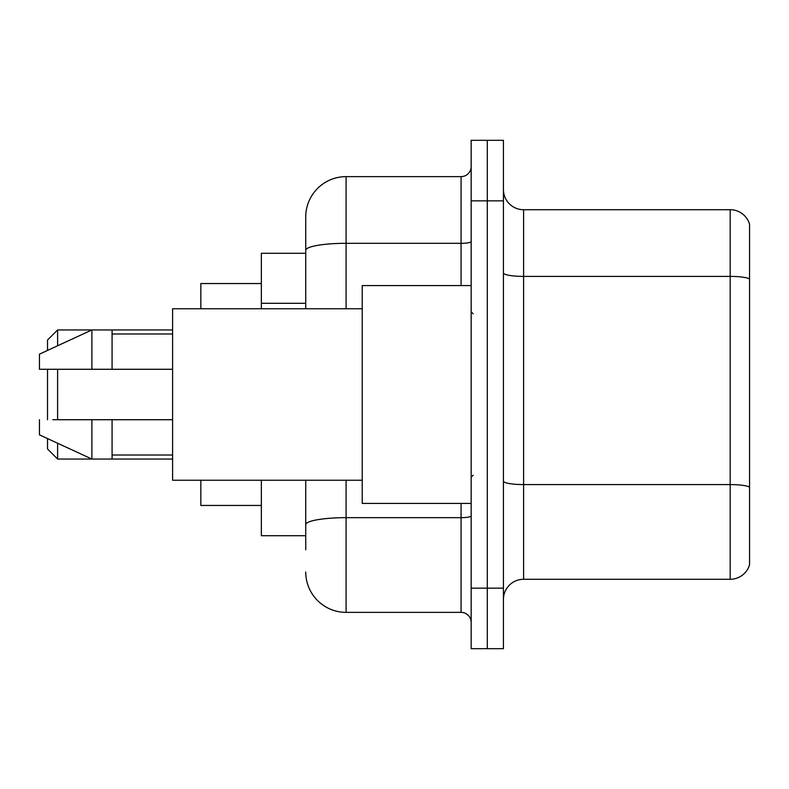 <?xml version="1.0" encoding="UTF-8"?>
<svg xmlns="http://www.w3.org/2000/svg" width="789" height="789" viewBox="0 0 789 789"><rect width="100%" height="100%" fill="white"/><g stroke="black" fill="none" stroke-linecap="round" stroke-linejoin="round"><path stroke-width="1.18" d="M305.738 289.178L305.738 239.166L305.738 253.289L261.356 253.289L261.356 308.765M305.738 535.711L261.356 535.711L261.356 480.235M305.738 549.834L305.738 480.235L305.738 549.834M471.161 588.16L471.161 648.686L487.296 648.686L487.296 588.16L487.296 648.686L503.431 648.686L503.431 588.16L487.296 588.16L487.296 200.84L487.296 588.16L471.161 588.16L471.161 200.84L487.296 200.84L487.296 140.314L487.296 200.84L503.431 200.84L503.431 588.16M503.431 200.84L503.431 140.314L471.161 140.314L471.161 200.84M346.085 480.235L346.085 612.372L461.072 612.372L461.072 503.431M305.738 308.765L305.738 216.975A40.347 40.347 0 0 1 346.085 176.628L461.072 176.628A10.089 10.089 0 0 0 471.161 166.538M305.738 216.975L305.738 239.166M471.161 622.462A10.089 10.089 0 0 0 461.072 612.372M346.085 612.372A40.347 40.347 0 0 1 305.738 572.025M503.431 599.462A20.169 20.169 0 0 1 523.61 579.284L730.18 579.284L730.18 209.716L523.61 209.716A20.169 20.169 0 0 1 503.431 189.538A20.169 20.169 0 0 0 523.61 209.716L523.61 579.284M749.55 224.234A20.169 20.169 0 0 0 730.18 209.716A20.169 20.169 0 0 1 749.55 224.234L749.55 564.766A20.169 20.169 0 0 1 730.18 579.284M749.55 279.198L749.55 487.109A20.169 3.501 180 0 0 730.18 484.584L523.61 484.584A20.169 3.501 -0 0 1 503.431 481.083M47.518 369.282L47.518 419.718M47.518 438.576L47.518 448.971L57.607 459.05L172.594 459.05M57.607 369.282L57.607 419.718M57.607 443.231L57.607 459.05M200.84 480.235L200.84 505.453L261.356 505.453M261.356 283.547L200.84 283.547L200.84 308.765M47.518 350.424L47.518 340.029L57.607 329.95L57.607 345.769M471.161 285.569L362.22 285.569L362.22 503.431L471.161 503.431M362.22 308.765L172.594 308.765L172.594 480.235L362.22 480.235M57.607 329.95L91.899 329.95L91.899 369.282L172.594 369.282M112.077 369.282L112.077 329.95L91.899 329.95L39.45 354.153L39.45 369.282L91.899 369.282M172.594 419.718L112.077 419.718L112.077 459.05M39.45 419.718L39.45 434.847L91.899 459.05L91.899 419.718L52.804 419.718M112.077 419.718L91.899 419.718M305.738 303.301L261.356 303.301M471.161 515.917A10.089 1.756 0 0 1 461.072 517.663L346.085 517.663A40.347 7.002 180 0 0 305.738 524.675M346.085 176.628L346.085 243.308L461.072 243.308L461.072 176.628M305.738 250.32A40.347 7.002 180 0 1 346.085 243.308L346.085 308.765M461.072 285.569L461.072 243.308A10.089 1.756 0 0 0 471.161 241.562M749.55 278.911A20.169 3.501 180 0 0 730.18 276.397L523.61 276.397A20.169 3.501 -0 0 1 503.431 272.895M112.077 329.95L172.594 329.95M473.173 313.805L471.161 311.793M112.077 333.984L172.594 333.984M112.077 455.016L172.594 455.016M473.173 475.195L471.161 477.207"/></g></svg>

